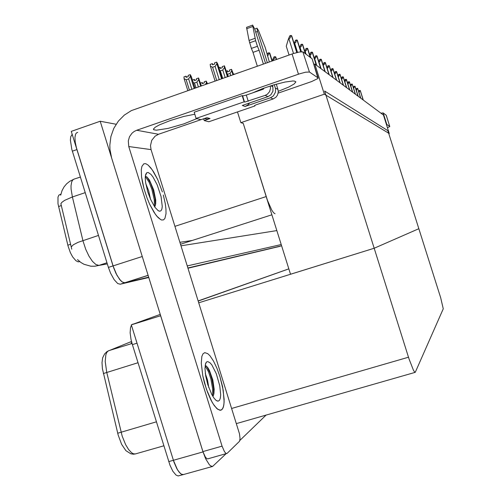 <?xml version="1.0" encoding="UTF-8"?>
<svg xmlns="http://www.w3.org/2000/svg" width="501" height="501" viewBox="0 0 501 501"><rect width="100%" height="100%" fill="white"/><g stroke="black" fill="none" stroke-linecap="round" stroke-linejoin="round"><path stroke-width="0.75" d="M78.757 261.835L79.653 261.553L78.106 261.835L75.876 260.72L72.639 256.894L70.372 252.667L68.048 246.129L58.01 203.75L57.991 197.056L58.886 195.108L60.903 194.112M237.487 111.93L240.849 122.67L243.229 123.365L267.471 200.425L271.717 210.032L273.609 212.793L275.055 213.745M148.139 275.35L124.893 282.764L148.703 277.166L124.686 282.802L122.363 282.088L120.597 280.547L116.946 275.256L113.057 265.893L71.299 131.356L100.181 121.236L116.094 124.279M142.929 258.597L100.181 121.236M183.466 474.56L181.362 474.19L179.107 472.136L176.79 468.592L173.991 462.122L131.35 324.842L160.27 314.371M226.108 453.712L212.618 466.4L210.746 465.961L209.33 464.74L205.629 458.797L202.999 451.921L160.658 315.743L131.35 324.842M198.772 302.767L374.178 248.258L324.654 91.05L387.855 130.636L418.836 228.706L374.178 248.258L409.085 359.023L413.463 370.252L414.615 372.08L415.36 372.205L443.272 308.779L440.667 297.807L418.836 228.706L374.178 248.258L290.524 274.254L243.229 123.365M80.385 177.041L73.897 179.176L72.645 180.116L71.731 181.838L71.048 185.727L71.092 189.071L72.376 196.962L64.566 200.375L61.88 202.354L60.903 203.719L71.787 249.185M279.877 246.348L187.925 267.954L281.606 245.803M148.81 277.498L120.321 284.217L124.893 282.764L122.363 282.088L119.683 279.483L116.069 273.559L113.714 267.891L76.39 147.638L75.238 142.096L74.968 137.431L75.613 134.13L76.509 132.859L77.736 132.389M120.321 284.217L117.766 283.553L114.14 279.715L110.596 273.239L108.416 267.39L71.856 149.448L70.372 140.142L70.704 136.779L72.207 134.281M131.506 341.5L107.947 351.088L106.707 352.566L105.805 354.852L105.179 361.49L106.688 372.218L122.206 436.095L125.594 444.631L128.607 449.604L131.694 452.829L133.648 453.85L135.42 453.931L133.454 454.207L130.799 453.787L125.889 450.681L121.63 444.306L118.161 435.062L102.411 368.592L102.01 362.58L102.617 357.833L104.552 353.95L107.214 351.389M288.826 268.849L198.239 301.057L287.142 269.457M212.618 466.4L183.36 474.591L182.063 474.516L180.629 473.683L177.554 469.925L173.39 460.3L137.049 343.191L132.383 344.625L131.024 339.371L130.16 332.827L130.479 327.673L131.456 325.18M183.36 474.591L178.074 475.95L175.951 474.998L172.858 471.241L169.933 465.21L132.383 344.625M131.92 324.642L132.715 324.153M359.004 92.56L359.868 90.418L360.288 90.581M252.936 92.773L262.424 88.702L274.041 84.819L285.05 82.039L292.903 80.999L294.494 81.087L295.878 81.863L294.175 83.999L288.77 87.03L278.28 91.314M219.97 376.633L216.933 368.229L213.495 361.052L209.963 355.791L207.727 353.618L204.784 352.629L203.055 353.756L201.865 356.468L201.258 363.194L202.755 375.737L204.421 382.733L207.458 392.076L210.871 399.873L213.269 404.094L216.764 408.497L219.851 410.275L221.667 409.831L223.127 407.751L223.966 404.15L224.154 399.266L222.607 386.86L219.97 376.633L223.221 390.185L224.141 401.852L223.621 406.129L222.469 408.991L220.734 410.25L217.854 409.392L214.459 405.835L212.067 402.096L206.412 389.202L202.755 375.737L201.258 363.194L201.865 356.468L203.055 353.756L204.784 352.629L207.727 353.618L209.963 355.791L213.495 361.052L216.933 368.229L219.97 376.633M162.412 191.946L157.727 179.677L152.204 169.776L148.164 165.142L145.785 163.733L143.837 163.777L141.896 166.382L141.301 169.707L141.545 176.703L142.466 182.383L143.95 188.545L147.119 198.158L149.699 204.27L153.901 212.098L156.7 216.025L160.539 219.519L161.66 219.989L163.57 219.858L164.979 218.33L166.025 213.658L165.969 209.199L165.324 203.92L163.32 195.027L165.324 203.92L165.969 209.199L166.025 213.658L164.979 218.33L163.57 219.858L161.66 219.989L160.539 219.519L158.047 217.528L155.31 214.209L149.699 204.27L147.119 198.158L143.95 188.545L141.545 176.703L141.301 169.707L141.896 166.382L143.837 163.777L145.785 163.733L148.164 165.142L150.82 167.923L153.607 171.912L157.727 179.677L162.412 191.946M207.79 458.866L206.844 458.647L205.372 457.056L202.936 451.583L111.617 157.896L109.957 149.43L109.813 145.108L110.909 136.529L113.79 128.406L118.33 121.142L124.298 115.092L131.412 110.564L293.16 53.632L299.216 52.041L302.873 51.847L309.443 72.044L305.572 72.232L299.529 73.854L136.71 130.247L158.523 134.299L155.059 136.203L151.74 140.368L150.475 145.603L151.045 149.617L239.465 433.803L240.054 438.362L239.597 441.212L227.166 453.317L207.79 458.866M278.149 93.111L311.66 81.569L318.016 78.45L312.179 59.055M196.837 118.593L183.836 123.872L168.173 128.369L156.425 130.179L153.757 129.753L153.419 129.17L155.053 127.335L159.594 124.805L170.565 120.428L183.585 116.514L194.795 114.222M151.045 149.617L128.788 146.574L222.049 446.172L224.461 451.67L225.882 453.28L226.79 453.518M128.788 146.574L128.294 140.856L129.521 136.717L131.988 133.228L134.187 131.462L136.71 130.247M380.954 113.207L383.171 112.913L386.841 124.53L386.421 124.505M387.442 127.742L389.809 126.565L386.246 115.286M356.386 90.575L357.301 88.37L357.733 88.539M353.668 88.508L354.627 86.241L355.071 86.422M350.832 86.354L351.846 84.024L352.309 84.212M347.882 84.112L348.652 83.172L348.953 81.713L349.429 81.913M249.755 102.912L247.682 105.078L245.07 106.481L242.309 105.479L267.979 96.643L265.173 95.397L267.359 94.226L269.519 91.689L270.471 88.477L270.277 85.972M275.318 88.032L277.936 89.341L278.287 91.846L277.466 95.121L275.976 97.175L273.145 98.935L270.471 97.745L273.333 95.967L275.437 92.272L275.525 88.859L274.285 84.744M270.828 85.796L272.876 86.817L273.001 91.107L270.872 94.839L267.979 96.643M203.669 118.781L204.22 120.528L210.019 118.537L207.364 119.019L204.308 118.562M264.115 88.076L263.332 89.172L246.298 95.071L243.417 95.816L242.152 95.653L194.181 112.255L196.104 118.399L201.026 119.689L206.882 117.672L210.019 118.537M263.413 64.047L259.061 50.2L252.999 52.336L251.377 48.415L257.445 46.267L255.616 40.681L252.654 25.063L254.752 29.139L265.499 63.32M265.173 95.397L244.92 102.041L244.093 101.847L242.152 95.653M204.22 120.528L208.879 121.756L254.89 105.955L254.483 105.63L255.886 104.884L273.145 98.935M267.346 62.669L257.539 31.457L257.019 28.156L258.485 30.624L265.298 47.633L269.338 61.974M251.377 48.415L249.047 40.437L255.109 38.283M252.617 25.1L246.567 27.361L249.047 40.437M147.751 191.751L145.591 182.458L145.246 177.868L145.653 174.53L146.768 172.726L148.202 172.501L150.964 174.423L153.037 177.078L157.176 184.863L161.059 196.561L162.28 206.456L161.898 209.105L161.034 210.733L159.725 211.228L158.216 210.664L154.966 207.264L150.669 199.517L147.751 191.751M145.321 176.314L147.056 177.028L149.498 180.135L153.694 189.935L155.755 200.106L155.705 203.844L154.991 206.443M150.413 198.928L148.672 190.831L145.785 183.679M154.49 206.581L154.264 199.674L151.866 189.309L149.06 182.12L145.309 176.465M155.46 205.21L155.072 198.765L152.893 189.434L150.413 182.802L146.962 176.947M207.821 384.662L205.711 376.044L204.947 368.46L205.654 363.331L206.525 362.004L207.783 361.578L210.138 362.918L211.898 365.047L216.282 373.733L219.732 385.776L220.665 394.838L220.334 398.157L219.476 400.318L218.148 401.169L216.081 400.362L213.996 398.095L211.81 394.525L207.821 384.662M205.974 365.768L207.928 367.772L209.506 370.54L212.775 379.933L214.159 389.196L213.952 393.467L213.288 395.721M208.823 387.636L207.533 380.109L205.31 373.47M212.624 395.99L212.668 389.177L210.833 378.812L208.485 371.711L205.084 365.768M213.614 394.92L213.545 388.513L211.86 379.032L209.781 372.437L206.637 366.25M344.807 81.782L345.615 80.824L345.94 79.315L346.429 79.521M341.594 79.346L342.452 78.375L342.79 76.803L343.304 77.029M338.244 76.803L339.146 75.82L339.509 74.192L340.041 74.424M334.737 74.148L335.689 73.152L336.083 71.455L336.628 71.706M331.067 71.367L332.075 70.359L332.495 68.599L333.065 68.862M327.222 68.462L328.293 67.441L328.744 65.606L329.332 65.888M325.224 71.768L323.195 65.412L324.329 64.366L324.805 62.468L325.418 62.763M318.962 62.212L320.189 61.122L320.678 59.181L321.316 59.494M272.331 60.922L272.575 60.095L274.348 58.761L274.917 56.651L275.738 57.039M267.453 55.968L268.473 54.715L268.931 52.812L269.795 53.231M206.763 83.905L206.381 82.678L205.504 84.343M195.966 87.688L194.488 82.959L193.211 82.571M200.632 86.053L198.615 79.59L196.868 82.126L198.346 86.848M189.359 90.005L186.165 79.797L184.155 78.745L183.905 76.929L186.021 76.177L186.121 77.361L188.244 76.609L188.144 75.432L190.267 74.68L191.382 76.722L194.927 88.051M194.163 88.32L190.411 76.334L188.608 78.933L191.802 89.147M314.509 58.849L315.837 57.715L316.344 55.724L317.008 56.056M309.825 55.323L311.121 54.358L311.785 52.085L312.48 52.448M304.89 51.603L306.443 50.351L306.981 48.259L307.708 48.641M299.679 47.683L301.207 46.612L301.921 44.226L302.679 44.633M294.168 43.543L295.834 42.416L296.573 39.961L297.369 40.399M289.058 55.06L286.278 46.205L288.407 39.147L290.154 37.97L290.918 35.452L291.757 35.922M228.337 76.34L227.373 74.204M232.94 74.73L231.738 70.898L230.053 73.403L230.717 75.507M222.682 78.325L220.34 70.854L219.87 70.798M227.416 76.666L224.523 67.435L222.782 69.996L225.124 77.467M216.701 80.417L212.593 67.284L210.489 66.232L210.195 64.404L212.361 63.633L212.493 64.823L214.666 64.059L214.534 62.869L216.708 62.099L217.797 64.203L222.269 78.469M221.58 78.707L216.895 63.765L215.092 66.401L219.213 79.54M85.22 192.616L72.376 196.962L83.06 241.075L85.734 249.329L88.909 256.049L92.422 261.309L95.879 264.541L98.991 265.38L94.871 266.206M98.49 235.401L77.968 242.378L73.422 244.751L71.236 246.887M156.337 421.836L117.697 433.259M138 362.73L103.356 373.533M163.777 445.815L135.69 453.856M146.129 174.141L145.897 173.853M60.69 195.183L62.043 190.543L64.059 186.86L66.639 183.798L69.783 181.293L73.359 179.458M77.555 259.593L80.861 262.474L83.968 264.296L90.844 266.206L94.902 266.2L98.885 265.398L106.989 262.774M281.205 244.538L187.293 265.931M181.024 245.822L276.84 230.61M314.841 64.047L324.335 94.182L389.283 133.579L383.428 115.048L314.841 64.047L313.858 64.385M389.283 133.579L388.832 133.729M324.335 94.182L240.849 122.67M266.112 415.104L239.891 440.41M279.821 246.367L188.013 268.248M198.196 300.907L287.06 269.482M131.819 342.697L131.124 342.909L131.801 342.634M358.729 91.683L359.117 90.675L359.868 90.418M312.06 58.774L303.118 51.966M318.085 77.906L309.443 72.044M200.982 119.676L158.523 134.299M386.221 115.23L383.171 112.913M389.784 126.521L386.841 124.53M356.117 89.704L356.53 88.633L357.301 88.37M353.399 87.656L353.844 86.504L354.627 86.241M350.568 85.521L351.044 84.293L351.846 84.024M347.625 83.304L348.139 81.995L348.953 81.713M270.471 97.745L245.07 106.481M272.876 86.817L272.406 85.308M257.445 46.267L259.061 50.2M257.345 66.176L252.999 52.336M244.093 101.847L196.104 118.399M254.89 105.955L254.733 105.435M277.936 89.341L276.314 84.168M255.616 40.681L249.542 42.836M344.556 80.993L345.101 79.596L345.94 79.315M341.356 78.588L341.945 77.098L342.79 76.803M338.018 76.077L338.645 74.486L339.509 74.192M334.524 73.459L335.194 71.762L336.083 71.455M330.867 70.729L331.587 68.913L332.495 68.599M327.04 67.867L327.811 65.925L328.744 65.606M323.026 64.879L323.859 62.8L324.805 62.468M318.811 61.742L319.707 59.519L320.678 59.181M272.575 60.095L273.872 57.02L274.917 56.651M267.152 54.853L267.853 53.187L268.931 52.812M200.513 83.103L202.191 82.515L202.298 83.636L204.314 82.928L204.201 81.807L206.218 81.099L207.452 83.661M206.381 82.678L206.218 81.099M202.755 83.479L202.229 82.559M202.542 83.554L202.191 82.515M202.586 83.535L202.272 82.546M192.44 80.097L194.325 79.434L194.432 80.586L196.498 79.859L196.392 78.707L198.578 78.024L201.358 85.796M198.615 79.59L198.459 77.974M194.488 82.959L196.868 82.126M194.908 80.417L194.369 79.484M194.682 80.492L194.325 79.434M194.732 80.479L194.413 79.465M190.411 76.334L190.267 74.68M187.787 90.556L184.042 78.582M186.165 79.797L188.608 78.933M186.629 77.185L186.071 76.233M186.391 77.267L186.021 76.177M186.441 77.248L186.115 76.215M314.384 58.454L315.348 56.068L316.344 55.724M309.724 54.997L310.764 52.442L311.785 52.085M304.815 51.365L305.936 48.628L306.981 48.259M299.636 47.545L300.844 44.602L301.921 44.226M294.156 43.512L295.465 40.349L296.573 39.961M288.407 39.147L289.778 35.853L290.918 35.452M233.504 74.342L234.355 74.042M236.391 73.522L238.52 72.77M227.773 71.818L227.416 70.76L227.554 71.893L229.621 71.167L229.477 70.034L231.543 69.313L233.56 74.511M226.402 71.117L227.416 70.76M227.968 71.749L227.454 70.81M227.498 70.798L227.811 71.806M227.679 74.236L230.053 73.403M231.738 70.898L231.543 69.313M220.459 68.374L220.096 67.297L220.233 68.455L222.35 67.71L222.212 66.552L224.442 65.856L228.074 76.434M218.899 67.716L220.096 67.297M220.665 68.305L220.139 67.347M220.183 67.334L220.503 68.361M220.34 70.854L222.782 69.996M224.523 67.435L224.329 65.806M212.737 64.742L212.361 63.633M212.95 64.667L212.405 63.69M212.449 63.677L212.781 64.723M215.042 80.999L210.37 66.076M212.593 67.284L215.092 66.401M216.895 63.765L216.708 62.099M67.817 245.208L70.66 244.269M266.181 196.586L174.955 226.346M142.234 256.481L108.416 267.39M271.88 214.791L180.535 244.256M58.554 206.512L61.372 205.56M202.999 451.921L168.687 461.634M408.509 357.226L231.7 408.421M106.989 262.793L98.991 265.38L107.339 263.921M72.357 151.177L76.954 149.58M192.159 240.505L179.928 242.302M108.673 350.675L132.045 343.498M363.281 100.068L360.275 90.543L363.288 100.075M363.15 99.968L360.144 90.437M298.471 74.211L292.108 53.995M202.936 451.583L222.049 446.172M360.783 98.209L357.72 88.502M360.645 98.108L357.576 88.389M358.184 96.273L355.059 86.379L358.19 96.28M358.04 96.167L354.915 86.26M355.478 94.263L352.291 84.168L355.485 94.269M355.328 94.157L352.14 84.043M352.666 92.171L349.416 81.87L352.673 92.178M352.51 92.059L349.253 81.738M255.692 32.114L257.539 31.457M248.233 101.24L246.298 95.071M244.513 102.01L242.578 95.829M246.674 28.682L252.692 26.528M349.729 89.992L346.416 79.471L349.742 89.998M349.573 89.873L346.247 79.34M346.673 87.719L343.285 76.972M346.504 87.594L343.11 76.835M343.486 85.345L340.022 74.367L343.492 85.352M343.304 85.214L339.841 74.223M340.148 82.865L336.609 71.643L340.16 82.872M339.966 82.728L336.422 71.493M336.659 80.273L333.04 68.794L336.672 80.279M336.472 80.129L332.846 68.637M333.015 77.561L329.307 65.813L333.021 77.567M332.808 77.411L329.101 65.65M329.188 74.718L325.399 62.688L329.201 74.724M328.975 74.555L325.18 62.512M321.304 59.425L325.174 71.731L321.291 59.412M324.955 71.568L321.066 59.231M321.103 68.7L319.043 62.18M276.502 59.462L275.7 56.907M276.276 59.538L275.381 56.707M273.302 60.583L273.095 59.913M269.776 53.112L272.225 60.959L269.745 53.087M271.987 61.047L269.413 52.874M320.959 68.599L316.983 55.968M320.728 68.424L316.745 55.78M316.77 65.481L314.666 58.799M312.467 52.361L316.532 65.305L312.449 52.348M316.288 65.124L312.198 52.148M310.889 57.884L310.056 55.242M310.539 57.615L307.677 48.541M310.276 57.415L307.414 48.328M306.061 54.208L305.203 51.49M305.579 53.845L302.648 44.52M305.303 53.632L302.366 44.295M301.414 51.753L300.086 47.539M300.957 51.791L297.331 40.274M300.744 51.81L297.037 40.042M297.525 52.398L294.682 43.368M296.98 52.53L291.714 35.79M296.761 52.58L291.4 35.54M293.548 53.507L288.964 38.953M148.133 275.325L120.108 284.261M271.88 214.772L180.535 244.237M415.135 372.4L236.434 423.608M318.129 77.937L312.098 58.811M153.757 129.753L153.488 128.901M389.797 126.534L386.227 115.243M360.789 98.215L357.727 88.508M254.708 29.002L256.969 28.2M205.867 118.931L204.389 118.53M145.39 175.776L146.768 172.726M158.065 210.558L158.93 211.04M205.329 364.396L206.525 362.004M215.812 400.142L217.334 401.076M346.679 87.725L343.291 76.985M276.521 59.456L275.725 56.932M320.972 68.606L316.995 55.98M310.551 57.628L307.695 48.553M305.597 53.857L302.66 44.533M300.969 51.785L297.35 40.293M296.993 52.524L291.732 35.809"/></g></svg>
